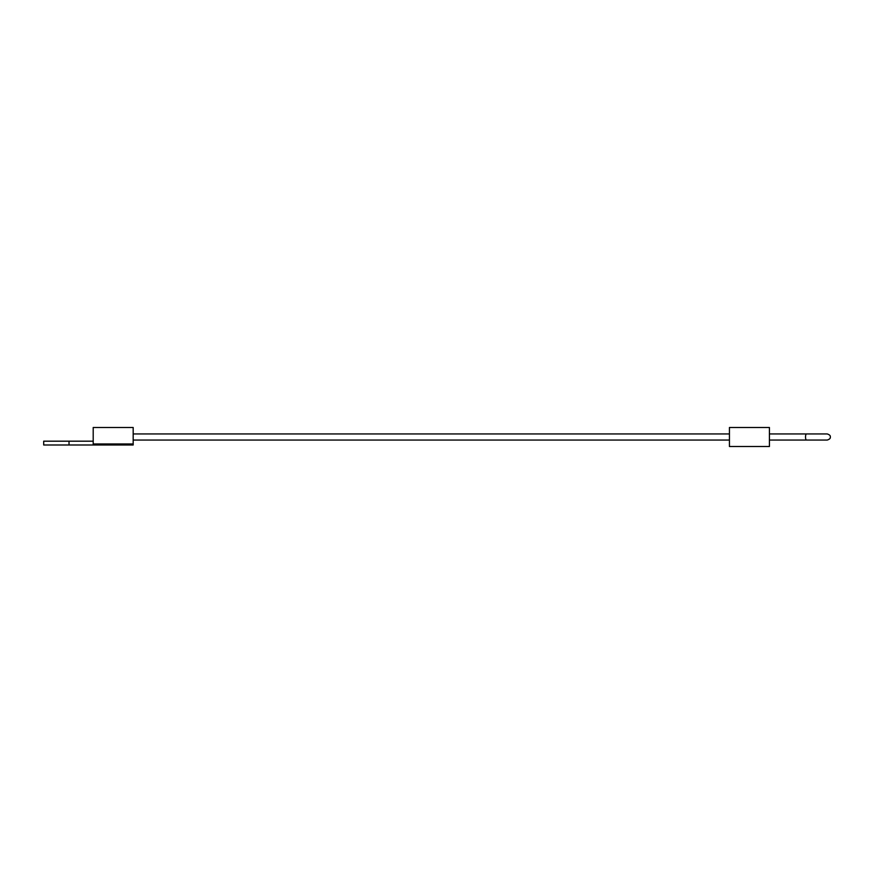 <?xml version="1.0" encoding="UTF-8"?>
<svg xmlns="http://www.w3.org/2000/svg" width="874" height="874" viewBox="0 0 874 874"><rect width="100%" height="100%" fill="white"/><g stroke="black" fill="none" stroke-linecap="round" stroke-linejoin="round"><path stroke-width="1.31" d="M93.201 441.184L43.7 441.184L43.7 444.997L133.176 444.997L133.176 427.484L93.201 427.484L93.201 444.997M769.415 427.484L769.415 446.516L729.44 446.516L729.44 427.484L769.415 427.484M769.415 440.048L806.451 440.048A3.048 0.918 -90 0 1 805.533 437A3.048 0.918 -90 0 1 806.451 433.952L769.415 433.952M69.024 441.184L69.024 444.997M93.201 443.981L133.176 443.981M806.451 433.952L827.252 433.952C829.59 434.728 830.606 435.744 830.3 437C830.606 438.256 829.59 439.272 827.252 440.048L806.451 440.048M133.176 440.048L729.44 440.048M133.176 433.952L729.44 433.952"/></g></svg>
